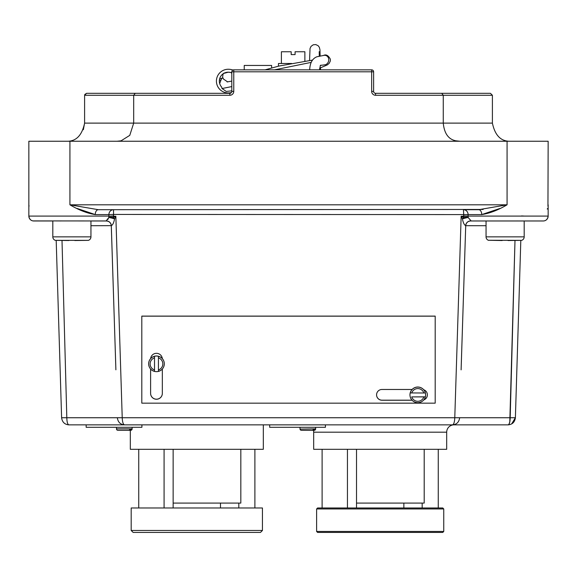 <?xml version="1.0" encoding="UTF-8"?>
<svg xmlns="http://www.w3.org/2000/svg" width="577" height="577" viewBox="0 0 577 577"><rect width="100%" height="100%" fill="white"/><g stroke="black" fill="none" stroke-linecap="round" stroke-linejoin="round"><path stroke-width="0.87" d="M262.441 530.472L262.441 507.976L131.188 507.976L131.188 530.472L262.441 530.472L260.487 532.427L148.794 532.427M240.825 449.303L240.825 503.086L173.143 503.086M119.72 430.327L130.315 430.327L130.315 449.303L263.314 449.303L263.314 424.852L269.675 424.852L269.675 427.297L325.421 427.297L325.421 424.852L452.455 424.852L68.944 424.852C64.682 424.535 62.237 422.169 61.609 417.741L56.193 240.494M119.785 430.327L130.654 430.327L131.967 429.108L130.258 429.302L128.952 430.327L117.946 430.327A1.464 1.464 0 0 1 116.475 428.862L116.475 427.297L116.475 428.862L132.126 428.862L132.126 427.297M130.654 430.327A1.464 1.464 0 0 0 132.126 428.862M128.88 430.327L118.018 430.327M128.087 427.297L86.161 427.297L86.161 424.852L141.906 424.852L141.906 427.297L128.087 427.297M488.589 240.357A3.664 3.664 0 0 1 486.05 236.866L524.19 236.866A3.664 3.664 0 0 1 521.644 240.357L488.589 240.263L502.185 240.537M462.285 218.611L461.153 216.231L463.793 217.594L463.468 209.696L478.73 209.696L507.075 204.806C498.239 210.057 489.801 213.317 481.745 214.586L468.106 214.586L468.091 216.087L548.15 216.087A4.89 4.89 0 0 1 543.26 220.977L524.19 220.977L524.19 236.866A3.664 3.664 0 0 1 521.644 240.357L508.056 240.537M486.05 236.866L486.05 220.977L470.601 220.977L486.05 220.977M115.89 369.821L111.303 225.715C110.914 222.823 109.284 221.243 106.392 220.977L90.95 220.977L106.442 220.962A4.89 3.7 85 0 0 106.081 220.962L108.779 217.594L108.909 216.231L108.779 217.594A4.89 1.471 -166.7 0 1 113.207 217.594L115.847 216.231L114.571 218.914C113.806 222.765 112.717 225.016 111.303 225.657L90.95 225.715M52.81 236.866L90.95 236.866A3.664 3.664 0 0 1 88.411 240.357L55.356 240.357A3.664 3.664 0 0 1 52.81 236.866L52.81 220.977L33.74 220.977A4.89 4.89 0 0 1 28.85 216.087L28.85 141.242L548.15 141.242L547.955 206.162M410.218 396.839A7.826 7.818 -0 0 1 423.734 389.763A7.826 7.818 -0 0 1 425.372 396.839L411.747 396.897A6.354 6.354 180 0 0 423.843 396.897L411.747 396.897M154.521 369.944L154.521 371.422C150.842 370.232 148.888 367.708 148.65 363.856L148.65 363.806A7.826 7.818 -0 0 1 150.633 358.598A5.871 5.864 -0 0 1 162.317 358.598A7.826 7.818 -0 0 1 164.301 363.806L164.301 363.856A7.826 7.818 -0 0 1 154.521 371.408L154.521 371.422A7.826 7.818 -0 0 1 154.521 356.283L154.521 357.855A6.354 6.354 180 0 0 154.521 369.944L154.521 357.855M225.636 72.579C222.08 73.798 222.96 73.668 228.261 72.183L230.807 72.478M223.407 73.625L223.061 74.289C222.21 78.688 222.917 77.001 223.436 79.035L227.67 81.92M231.442 92.508A11.843 11.843 0 0 1 216.418 81.097A11.843 11.843 0 0 1 228.261 69.254A14.216 14.216 0 0 1 232.928 70.041M221.763 78.083L219.678 83.477L219.873 84.098M231.81 72.76A11.28 11.28 0 0 0 228.261 72.183A8.907 8.907 0 0 0 221.691 87.113L222.03 88.533L226.278 91.44L231.81 90.834M309.683 69.846L309.734 69.161C310.101 62.705 312.467 58.58 316.823 56.791L323.719 55.421A4.89 4.342 108.8 0 1 328.688 58.904A4.89 4.342 108.8 0 1 325.378 64.754A4.89 4.342 108.8 0 1 325.19 64.812L325.709 64.631M281.403 63.492L281.403 51.757L291.183 51.757L291.183 54.591L295.092 54.591L295.092 51.757L304.872 51.757L304.872 61.436M303.3 430.327L314.169 430.327L315.482 429.108L313.773 429.302L312.467 430.327L301.461 430.327A1.464 1.464 0 0 1 299.99 428.862L299.99 427.297M314.169 430.327A1.464 1.464 0 0 0 315.641 428.862L315.641 427.297M301.519 430.327L312.395 430.327M490.45 93.323L492.405 95.277L443.266 95.277L443.266 123.117L492.405 123.117C495.016 135.559 501.052 141.596 510.53 141.242C501.052 141.596 495.008 135.559 492.405 123.117L492.405 95.277L490.45 93.323L375.569 93.323A1.955 1.955 0 0 1 373.615 91.361L373.615 71.808A1.955 1.955 0 0 0 371.66 69.846L233.764 69.846A1.955 1.955 0 0 0 231.81 71.808L231.81 91.361A1.955 1.955 0 0 1 229.855 93.323L135.227 93.323L229.855 93.323L229.855 95.277A3.909 3.909 0 0 0 233.764 91.361L233.764 69.846A1.955 1.955 0 0 0 231.81 71.808L373.615 71.808A1.955 1.955 0 0 0 371.66 69.846L371.66 91.361A3.909 3.909 0 0 0 375.569 95.277L375.569 93.323A1.955 1.955 0 0 1 373.615 91.361L371.66 91.361M84.754 94.505L86.55 93.323L135.227 93.323L133.691 95.277L133.691 123.117L443.266 123.117C444.268 133.467 448.473 139.367 455.873 140.81L459.956 141.242M90.95 236.866L90.95 220.977M446.685 432.187L313.686 432.187L313.686 449.303L446.685 449.303L446.685 432.187A7.335 7.335 0 0 1 454.02 424.852L325.421 424.852L454.02 424.852M313.686 432.187A7.335 7.335 0 0 0 313.441 430.327L303.235 430.327M424.196 449.303L424.196 503.086L356.514 503.086M66.817 417.741L62.006 240.537L66.817 417.741C66.932 422.169 67.639 424.542 68.944 424.852C64.682 424.535 62.237 422.169 61.609 417.741L117.34 417.741C117.96 422.162 120.369 424.528 124.545 424.852C123.204 424.521 122.432 422.155 122.223 417.741L117.34 417.741M77.08 208.448L95.255 214.586C87.199 213.317 78.76 210.057 69.925 204.806L98.27 209.696L69.925 204.806L69.925 141.242M278.467 66.16L278.467 63.492L291.645 63.492M150.633 358.598A7.826 7.818 -0 0 1 162.317 358.598M154.521 356.283L154.521 356.269A7.826 7.818 -0 0 1 158.43 356.269L158.43 356.283A7.826 7.818 -0 0 1 164.301 363.856C164.063 367.708 162.101 370.232 158.43 371.422L158.43 369.944A6.354 6.354 180 0 0 158.43 357.855L158.43 369.944M409.973 394.848L409.973 394.884A7.826 7.818 -0 0 1 425.372 392.944L425.372 392.944A7.826 7.818 -0 0 1 425.617 394.884L425.617 394.848M425.372 396.839L425.372 396.853A7.826 7.818 -0 0 1 410.218 396.853C411.415 400.525 413.94 402.479 417.791 402.717C421.65 402.479 424.174 400.525 425.372 396.853L423.843 396.897M442.775 532.427L317.595 532.427L316.614 531.446L443.749 531.446L442.775 532.427M322.11 507.976L442.775 507.976L443.749 508.957L316.614 508.957L317.595 507.976L322.11 507.976L322.11 449.303M356.514 507.976L356.514 449.303M511.648 423.915L515.391 417.741L520.807 240.494L515.391 417.741C514.763 422.169 512.318 424.535 508.056 424.852L452.455 424.852C453.796 424.521 454.568 422.155 454.777 417.741L461.153 216.231L468.091 216.231L468.221 217.594L471.193 220.977L470.601 220.977A4.89 4.89 -90 0 0 465.718 225.694L465.697 225.657C464.283 225.016 463.194 222.765 462.429 218.914C463.194 222.765 464.283 225.016 465.697 225.657A4.89 4.861 -79.7 0 1 470.919 220.962A4.89 3.7 -85 0 0 470.558 220.962A4.89 4.854 -53.6 0 0 465.697 225.657M470.565 220.977L470.601 220.977C467.716 221.243 466.086 222.823 465.718 225.701L461.261 364.736M524.19 220.977L471.193 220.977M403.857 507.976L403.857 503.086M422.176 507.976L422.176 503.086M438.253 507.976L438.253 449.303M468.221 217.594A4.89 0.591 -16.7 0 0 462.429 218.914A4.89 1.104 -44.3 0 1 463.793 217.594A4.89 1.471 166.7 0 1 468.221 217.594L468.091 216.231M105.807 220.977L106.081 220.962A4.89 4.861 -100.3 0 1 111.303 225.657A4.89 4.854 -126.4 0 0 106.442 220.962L32.947 220.912M410.218 392.93L423.843 392.987A6.354 6.354 180 0 0 411.747 392.987M271.616 67.92L271.616 65.446L244.237 65.446L244.237 69.846M55.356 240.357L68.944 240.537M74.815 240.537L88.411 240.357M483.137 209.458L98.27 209.696A4.89 3.015 -90 0 0 95.255 214.586L108.894 214.586L108.909 216.231L113.546 215.935L113.207 217.594A4.89 1.104 -135.7 0 1 114.571 218.914L115.205 217.579M141.805 316.102L435.195 316.102L435.195 403.157L141.805 403.157L141.805 316.102M547.479 208.557L547.277 209.069M478.73 209.696A4.89 3.015 -90 0 1 481.745 214.586L499.862 208.477M508.33 424.802L508.056 424.852C509.361 424.535 510.068 422.169 510.183 417.741L514.994 240.537L509.794 421.91M108.909 216.231L115.847 216.231L122.223 417.741L459.66 417.741C459.04 422.162 456.631 424.528 452.455 424.852M509.787 421.975L508.957 424.246M86.55 93.323L84.595 95.277L84.595 123.117L133.691 123.117L129.767 135.357L121.083 140.81L117.16 141.242M116.994 141.242L120.889 140.853M66.47 141.242C75.948 141.603 81.984 135.559 84.595 123.117L83.355 129.71M375.569 95.277L443.266 95.277L441.722 93.323M220.659 80.585A4.89 4.71 -172.6 0 1 219.491 79.554M141.805 316.16L435.195 316.16M423.734 389.763A5.381 5.373 -0 0 1 423.792 399.919M412.065 400.229L381.952 400.229A5.381 5.373 -0 0 1 376.572 394.848A5.381 5.373 -0 0 1 381.952 389.475L412.115 389.475M162.339 369.028L162.339 393.384A5.871 5.864 -0 0 1 156.475 399.248A5.871 5.864 -0 0 1 150.604 393.384L150.604 369.028M162.339 393.326A5.871 5.864 -0 0 1 156.475 399.19A5.871 5.864 -0 0 1 150.604 393.326M427.369 394.819A5.381 5.373 -0 0 1 423.864 399.832M412.014 400.171L381.952 400.171A5.381 5.373 -0 0 1 376.572 394.819M158.43 357.855L158.43 356.283M425.372 392.944L423.843 392.987M515.391 417.741L459.66 417.741M486.05 225.715L465.718 225.694A4.89 4.868 90 0 0 465.697 225.715L465.718 225.694M106.399 220.977A4.89 4.89 -90 0 1 111.282 225.694L115.739 364.736M108.339 218.661L107.748 219.548M106.666 220.587L106.175 220.89M521.558 215.935L524.385 216.087M463.454 215.935L468.091 216.087M108.779 217.594A4.89 0.591 -163.3 0 1 114.571 218.914M347.448 507.976L347.448 449.303M238.806 507.976L238.806 503.086M254.89 507.976L254.89 449.303M220.486 507.976L220.486 503.086M138.747 507.976L138.747 449.303M164.077 507.976L164.077 449.303M173.143 507.976L173.143 449.303M196.815 532.427L133.143 532.427L131.188 530.472M461.11 369.864L465.718 225.701L466.166 225.715M221.561 78.703L219.743 78.479M221.106 79.669A4.89 4.731 92 0 1 222.873 77.758M300.011 429.1L315.641 428.862M311.191 62.381L274.544 69.846M231.81 86.572L222.03 88.533M463.468 209.696A4.89 4.638 -90 0 1 468.106 214.586L113.532 214.442L113.546 215.935M30.494 219.743L29.348 218.236L28.85 216.087L108.909 216.087M69.925 204.806L507.075 204.806L507.075 141.242M113.532 209.696L113.532 214.442L108.894 214.586A4.89 4.638 -90 0 1 113.532 209.696M229.855 95.277L84.595 95.277M233.764 91.361L231.81 91.361A1.955 1.955 0 0 1 229.855 93.323M230.85 72.486L231.81 73.279M320.112 56.178L319.954 49.781L319.348 47.3L318.1 45.677L315.749 44.573L313.232 44.797L311.061 46.348L310.044 48.461L309.56 60.628M319.283 56.358L319.218 51.656M320.451 67.942L320.61 69.846M319.485 69.846L320.322 65.684L321.093 65.165L320.249 65.425L325.378 64.754M323.524 55.471C326.077 54.123 328.356 55.378 330.369 59.243L330.34 60.967L329.2 63.311L327.354 64.891L319.687 68.165M227.122 81.927L231.81 81.09M265.095 69.846L278.907 66.059L312.467 60.095M443.749 531.446L443.749 508.957M316.614 531.446L316.614 508.957M60.34 220.977L59.741 220.941L60.34 220.977M517.259 220.941L516.66 220.977M546.506 219.743L547.652 218.236L548.15 216.087L548.15 204.806M461.261 364.902L461.11 369.821M508.056 424.852L509.051 424.78M67.949 424.78L68.944 424.852M545.734 220.306L544.969 220.666M544.053 220.912L543.26 220.977M31.266 220.306L32.031 220.666M29.045 206.162L28.85 204.806"/></g></svg>
